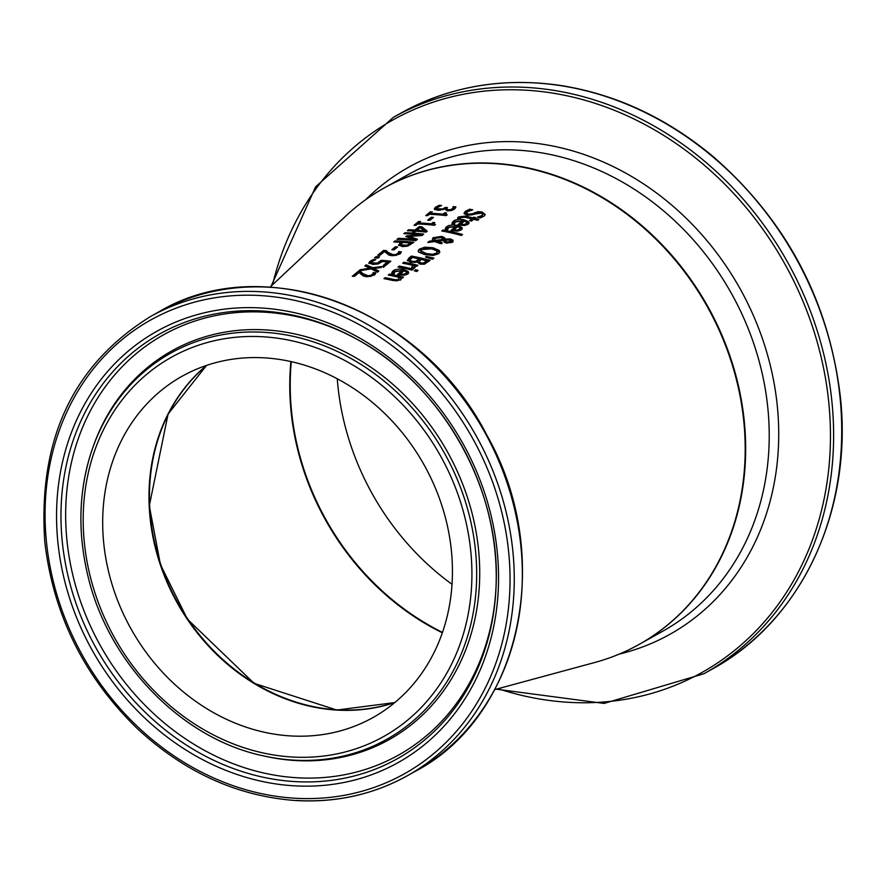 <?xml version="1.0" encoding="UTF-8"?>
<svg xmlns="http://www.w3.org/2000/svg" width="886" height="886" viewBox="0 0 886 886"><rect width="100%" height="100%" fill="white"/><g stroke="black" fill="none" stroke-linecap="round" stroke-linejoin="round"><path stroke-width="1.33" d="M373.25 273.597A223.793 192.196 60.8 0 1 375.509 273.84M360.702 271.581L362.95 273.652L367.768 275.668L370.581 275.524L373.227 273.497L372.474 275.668L367.756 276.687L362.939 274.66L360.691 272.6A223.848 192.251 60.8 0 0 359.051 272.556L354.433 276.343A223.294 191.764 -119.2 0 0 352.263 276.288L358.055 271.515A224.9 193.148 60.8 0 1 360.702 271.581L360.691 272.6M353.459 276.321L358.044 272.534A223.848 192.251 60.8 0 1 359.029 272.556L363.371 276.022L366.627 276.742L374.568 274.981L375.841 272.866A224.845 193.104 60.8 0 0 373.172 272.578L373.172 272.833M373.106 272.633L373.227 273.497L373.172 272.578M358.055 271.515L358.044 272.534M451.982 224.457L453.2 222.264L464.009 220.78L468.949 223.35M458.738 224.944L462.636 221.733L462.647 220.714L455.293 221.622L454.573 223.948A242.255 208.055 -119.2 0 0 451.993 223.449L453.211 221.256L455.371 220.038L459.945 219.296L464.009 219.761L468.561 221.755L469.037 223.039L468.24 224.191L464.641 225.487L459.059 225.011A242.221 208.022 -119.2 0 0 457.774 224.734L462.647 220.714M460.731 224.18L463.954 224.49L466.368 223.66L466.678 222.231L464.452 221.112L460.731 224.18L460.72 225.188L463.943 225.509L466.357 224.667L466.667 223.25M463.954 224.49L463.943 225.509M466.357 224.667L466.678 222.231M454.463 223.194L454.463 223.892M454.474 222.929L454.64 223.881M469.58 209.218A247.083 212.208 60.8 0 1 472.703 209.816L467.299 211.809L466.512 212.95L468.329 214.146L472.338 213.792L478.086 211.676L482.073 211.987L485.196 214.445L484.265 215.985L480.256 217.956A245.411 210.768 -119.2 0 0 477.288 217.181L482.028 215.475L482.615 214.102L481.032 213.116L467.42 215.298L464.297 213.814L465.05 211.488L469.58 209.218L469.569 210.226A246.031 211.3 60.8 0 1 470.388 210.381M464.131 213.526L469.569 210.226M466.512 212.95L466.501 213.958L468.317 215.154L472.327 214.811L478.075 212.695L482.062 212.994L485.096 214.944M474.885 212.585L474.874 213.604M478.086 211.676L478.075 212.695M464.297 213.814L464.031 213.017M479.359 217.712L482.017 216.483L482.682 214.434M445.193 230.05L446.422 227.857L457.22 226.373L460.521 227.458L462.16 228.942M451.949 230.537L455.847 227.325L455.858 226.318L448.504 227.215L447.784 229.54A240.361 206.427 -119.2 0 0 445.204 229.042L446.433 226.849L448.582 225.631L453.167 224.889L457.231 225.365L461.783 227.348L462.248 228.643L461.451 229.795L457.863 231.091L452.27 230.615A240.327 206.405 -119.2 0 0 450.985 230.327L455.858 226.318M453.942 229.773L457.165 230.094L459.579 229.252L459.889 227.835L457.663 226.705L453.942 229.773L453.931 230.781L457.154 231.102L459.579 230.271L459.878 228.843M457.165 230.094L457.154 231.102M459.579 230.271L459.889 227.835M447.674 228.787L447.674 229.496M447.685 228.522L447.851 229.485M457.575 219.108L458.494 217.956L465.128 217.136A243.905 209.473 60.8 0 1 472.891 218.853L473.689 218.189A244.126 209.661 60.8 0 1 474.852 218.477M472.902 217.834L473.7 217.181A245.178 210.569 60.8 0 1 475.66 217.657L474.852 218.31A244.957 210.381 60.8 0 1 478.883 219.363L477.698 220.337A244.625 210.093 -119.2 0 0 473.667 219.285L471.485 221.09A244.015 209.572 -119.2 0 0 469.536 220.614L471.717 218.809A244.625 210.093 -119.2 0 0 465.039 217.325L462.149 216.915L459.701 218.488A244.015 209.572 -119.2 0 0 457.586 218.1L458.505 216.937L465.139 216.118A244.957 210.381 60.8 0 1 472.902 217.834L472.891 218.853M473.7 217.181L473.689 218.189M474.852 218.31L474.852 219.329A243.905 209.473 60.8 0 1 477.953 220.127M471.717 218.809L470.477 220.835M442.801 231.157L442.978 231.013A238.932 205.198 60.8 0 1 461.584 235.255M462.514 234.491L461.329 235.466A239.652 205.818 -119.2 0 0 441.804 230.98L442.989 230.006A239.984 206.106 60.8 0 1 462.514 234.491M442.989 230.006L442.978 231.013M445.326 239.01L450.752 238.987L453.089 240.305L452.591 242.199L446.345 243.107L444.174 242.166L443.509 240.471L436.754 241.28L442.036 242.598L440.807 243.617A236.197 202.85 -119.2 0 0 439.6 243.329L434.672 241.557L427.794 242.52L429.411 241.191L429.4 242.199L433.365 241.645L432.335 239.032L433.154 237.714L441.605 236.374L444.484 237.57L445.315 240.017L450.741 240.006L453.178 241.49M429.411 241.191L433.376 240.638M432.446 239.541L433.143 238.722L441.593 237.382L444.473 238.589L445.315 240.017M436.754 241.28L436.743 242.288L442.025 243.617M434.849 238.378L435.026 240.405L443.831 239.298L440.907 237.57L434.849 238.378L434.262 240.327M443.831 239.298L443.82 240.305L435.015 241.424L435.026 240.405M434.838 239.386L435.015 241.424M445.569 241.335L447.341 242.033L451.384 241.202L451.373 242.221L447.33 243.052L445.558 242.354L444.993 240.195L445.569 241.335M444.982 241.202L445.558 242.354L444.982 241.202M451.052 242.742L449.645 240.028L444.993 240.195M418.236 251.425L419.211 250.206L424.782 248.18L433.099 248.778L439.689 252.366M420.684 250.694L421.238 252.698L423.563 253.85L432.523 255.301L436.532 254.105L437.252 252.942L436.687 250.86L431.803 248.844L421.371 249.597L420.684 250.694L426.111 253.54L432.534 254.282L436.543 253.086L437.263 251.923M439.19 250.483L439.777 251.857L438.703 253.673L433.143 255.478L424.815 254.603L418.746 252.156L418.137 250.926L419.222 249.187L424.793 247.172L433.11 247.77L439.19 250.483L439.179 251.502M407.505 260.772L408.69 258.269L411.381 256.054A231.18 198.542 60.8 0 1 430.064 260.362L424.361 264.238L419.931 264.117L417.251 262.046A229.895 197.434 -119.2 0 0 417.162 262.023L410.761 262.422L407.35 260.141M407.449 260.661L411.37 257.062A230.127 197.633 60.8 0 1 429.145 261.126M411.381 256.054L411.37 257.062M415.623 261.348L419.156 258.933L419.144 259.952L415.612 262.356L415.623 261.348L411.957 261.337L411.946 262.345L415.612 262.356M419.156 258.933A230.825 198.242 -119.2 0 0 412.256 257.472L409.897 260.218L411.957 261.337M409.897 260.772L409.864 259.997L409.886 261.226L411.946 262.345M423.32 263.076L426.698 260.816L426.687 261.835L423.309 264.094L423.32 263.076L420.883 262.954L420.872 263.973L423.309 264.094M426.698 260.816A230.825 198.242 -119.2 0 0 421.238 259.421L419 261.924L420.883 262.954M419 262.5L420.872 263.973M427.152 257.593L432.955 258.9M426.365 256.419L433.907 258.114L432.512 259.266L425.513 257.117L426.365 256.419L426.354 257.361M399.198 266.088A227.78 195.629 60.8 0 1 413.219 269.178L412.034 270.152A227.447 195.341 -119.2 0 0 398.002 267.074L399.198 266.088L399.187 267.107A226.727 194.721 60.8 0 1 412.278 269.953M414.615 265.767L414.083 268.38A228.045 195.85 -119.2 0 0 411.636 267.76L412.632 265.291A228.754 196.459 -119.2 0 0 402.687 263.22L403.872 262.245A229.086 196.747 60.8 0 1 417.893 265.313L416.708 266.298A228.754 196.459 -119.2 0 0 414.615 265.767L414.991 267.561M403.673 263.397L403.861 263.253A228.034 195.839 60.8 0 1 416.952 266.088M412.422 268.225L412.621 266.309M403.872 262.245L403.861 263.253M415.113 267.085L414.637 268.004M412.965 267.229L412.632 265.291M391.667 274.173L392.886 271.98L403.684 270.507L408.623 273.121M402.322 270.451L394.968 271.337L394.248 273.663A225.443 193.613 -119.2 0 0 391.678 273.165L392.897 270.961L395.045 269.743L399.63 269.012L403.695 269.499L408.247 271.515L408.712 272.822L407.914 273.973L404.326 275.258L398.744 274.76A225.409 193.591 -119.2 0 0 397.449 274.472L402.322 270.451L402.31 271.459L398.412 274.682M394.148 272.91L394.137 273.619M394.148 272.644L394.314 273.608M403.628 274.25L406.054 273.42L406.353 271.991L404.127 270.85L400.406 273.918L403.628 274.25L403.617 275.269L406.043 274.438L406.353 271.991M400.406 273.918L400.394 274.937L403.617 275.269M415.202 271.083L415.612 270.739A226.75 194.732 60.8 0 1 417.151 271.16M418.081 270.396L416.73 271.515A227.425 195.319 -119.2 0 0 414.283 270.839L415.623 269.721A227.802 195.64 60.8 0 1 418.081 270.396M415.623 269.721L415.612 270.739M385.144 277.672A223.859 192.262 60.8 0 1 393.14 279.311L396.496 279.854L398.645 279.201L398.778 277.285A224.745 193.015 -119.2 0 0 388.289 275.07L389.475 274.095A225.077 193.303 60.8 0 1 403.507 277.185L402.322 278.171A224.745 193.015 -119.2 0 0 400.76 277.772L400.572 280.031L393.052 280.541A223.538 191.974 -119.2 0 0 383.948 278.647L385.144 277.672L385.133 278.68A222.807 191.354 60.8 0 1 393.129 280.319L396.485 280.873L398.634 280.22L399.088 278.326M398.634 280.22L399.088 278.359M400.76 277.772L401.059 279.433M389.475 274.095L389.463 275.114A224.025 192.395 60.8 0 1 402.565 277.971M455.88 206.959L454.584 209.041L451.539 210.536L447.253 210.846L444.794 209.041A246.175 211.422 -119.2 0 0 444.617 209.03L438.027 210.292L434.638 209.406L435.214 207.446L438.935 205.364A247.227 212.33 60.8 0 1 441.593 205.474L437.462 207.457L437.086 208.675L442.767 208.952L445.381 207.402A246.696 211.865 60.8 0 1 447.452 207.568L446.389 209.86L448.261 210.779L450.786 210.591L453.255 208.542L453.222 206.593A247.161 212.263 60.8 0 1 455.88 206.881L455.869 207.025M444.606 209.03L445.37 208.409A245.643 210.968 60.8 0 1 446.5 208.498M437.451 208.476L437.075 209.683L440.076 210.281M434.472 209.251L438.924 206.383A246.175 211.422 60.8 0 1 439.29 206.394M453.289 207.612A246.109 211.366 60.8 0 1 455.581 207.856M438.935 205.364L438.924 206.383M437.462 207.457L437.075 209.683M445.381 207.402L445.37 208.409M446.4 208.852L448.272 209.772L450.797 209.572L452.513 208.697L453.145 206.648M434.638 209.406L434.306 208.775M430.319 211.832A245.045 210.447 60.8 0 1 432.235 211.887L430.53 213.293A244.569 210.037 60.8 0 1 443.078 214.168L444.783 212.762A245.045 210.447 60.8 0 1 446.489 212.939L445.614 214.168L447.164 214.833L446.19 215.641A244.226 209.749 -119.2 0 0 429.322 214.29L427.661 215.663A243.772 209.351 -119.2 0 0 425.745 215.608L430.319 211.832L430.308 212.839A243.993 209.539 60.8 0 1 431.05 212.861M426.919 215.641L430.308 212.839M430.53 213.293L430.518 214.312A243.517 209.14 60.8 0 1 443.066 215.176L444.772 213.77A243.993 209.539 60.8 0 1 445.669 213.858M443.078 214.168L443.066 215.176M444.783 212.762L444.772 213.77M445.614 214.091L446.201 215.63M428.769 220.26L431.183 218.266A242.266 208.066 60.8 0 1 432.335 218.344M433.464 217.413L429.92 220.337A242.332 208.121 -119.2 0 0 427.639 220.182L431.194 217.258A243.318 208.963 60.8 0 1 433.464 217.413M431.194 217.258L431.183 218.266M418.602 221.511A241.778 207.645 60.8 0 1 420.518 221.566L418.812 222.973A241.302 207.235 60.8 0 1 431.36 223.826L433.055 222.419A241.778 207.645 60.8 0 1 434.771 222.596L433.896 223.826L435.447 224.49L434.472 225.299A240.959 206.947 -119.2 0 0 417.605 223.97L415.933 225.343A240.505 206.549 -119.2 0 0 414.028 225.288L418.602 221.511L418.591 222.519A240.726 206.737 60.8 0 1 419.333 222.541M415.202 225.321L418.591 222.519M418.812 222.973L418.801 223.992A240.25 206.327 60.8 0 1 431.349 224.834L433.044 223.427A240.726 206.737 60.8 0 1 433.941 223.527M431.36 223.826L431.349 224.834M433.055 222.419L433.044 223.427M433.885 223.748L434.483 225.288M420.396 227.713A239.087 205.331 60.8 0 1 421.791 227.813L426.642 231.689M408.59 229.773A238.987 205.242 60.8 0 1 415.025 230.039L419.167 226.628A240.139 206.239 60.8 0 1 421.802 226.794L427.251 231.18L426.1 232.132A238.644 204.954 -119.2 0 0 415.833 231.168L414.714 232.088A238.334 204.688 -119.2 0 0 412.699 231.966L413.817 231.036A238.644 204.954 -119.2 0 0 407.383 230.77L408.59 229.773L408.579 230.792A237.935 204.345 60.8 0 1 415.013 231.058L419.156 227.636A239.087 205.331 60.8 0 1 420.042 227.691M417.04 230.172L417.029 231.18A237.935 204.345 60.8 0 1 424.339 231.822L424.35 230.803L420.197 227.569L417.04 230.172A238.987 205.242 60.8 0 1 424.35 230.803M419.167 226.628L419.156 227.636M421.802 226.794L421.791 227.813M415.025 230.039L415.013 231.058M413.817 231.036L413.806 232.032M398.866 245.577L400.782 242.266A234.868 201.709 -119.2 0 0 393.805 241.978L395.056 240.948A235.211 202.008 60.8 0 1 413.773 242.299L407.793 246.12L402.2 246.585L398.523 244.824M398.656 245.311L400.771 243.285L400.782 242.266M395.056 240.948L395.045 241.967A234.159 201.1 60.8 0 1 412.699 243.185M406.951 245.234L410.373 243.074L410.362 244.093L406.94 246.242L403.418 246.518L401.17 245.854L401.181 244.846L406.951 245.234L406.94 246.242M410.373 243.074A234.868 201.709 -119.2 0 0 402.909 242.41L400.981 244.447L401.17 245.854M409.254 236.462L417.406 239.298L415.667 240.726A235.742 202.462 -119.2 0 0 396.95 239.386L398.202 238.356A236.086 202.761 60.8 0 1 414.327 239.408L405.81 236.529L406.563 235.897L419.953 234.768A237.658 204.112 -119.2 0 0 403.828 233.705L404.991 232.741A237.98 204.389 60.8 0 1 423.718 234.103L422.013 235.51L409.254 236.462L409.243 237.47L416.564 239.995M408.967 233.893A236.927 203.481 60.8 0 1 422.633 234.989M406.94 236.872L409.254 236.64M398.135 239.419L398.191 239.375A235.034 201.853 60.8 0 1 414.316 240.416L414.327 239.408M404.991 232.741L404.98 233.738M419.953 234.768L419.953 235.621M406.563 235.897L406.563 236.761M398.202 238.356L398.191 239.375M395.377 246.806A233.339 200.391 60.8 0 1 397.648 246.95L394.104 249.874A232.342 199.549 -119.2 0 0 391.822 249.73L395.377 246.806L395.366 247.814A232.287 199.494 60.8 0 1 396.518 247.892M392.963 249.797L395.366 247.814M398.722 252.61A230.892 198.298 60.8 0 1 400.981 252.853M386.174 250.55L388.422 252.632L393.24 254.67L396.053 254.526L398.7 252.499L397.947 254.67L393.229 255.689L388.411 253.651L386.163 251.569A230.947 198.342 60.8 0 0 384.524 251.513L379.906 255.312A230.382 197.866 -119.2 0 0 377.735 255.257L383.516 250.472A231.999 199.25 60.8 0 1 386.174 250.55L386.163 251.569M378.92 255.279L383.516 251.491A230.947 198.342 60.8 0 1 384.502 251.513L388.832 255.024L392.099 255.744L400.04 253.983L401.314 251.879A231.944 199.195 60.8 0 0 398.645 251.591L398.645 251.834M398.578 251.646L398.7 252.499L398.645 251.591M383.516 250.472L383.516 251.491M375.974 256.707A229.895 197.445 60.8 0 1 379.551 256.818L378.045 258.059A229.474 197.08 -119.2 0 0 374.468 257.948L375.974 256.707L375.963 257.726A228.843 196.537 60.8 0 1 378.377 257.793M384.535 265.335L387.392 262.976L387.404 261.968A228.477 196.227 -119.2 0 0 382.409 261.492L378.322 263.906L372.84 264.416L368.786 262.876M371.766 262.71L371.544 263.862L377.347 264.094L381.157 261.326A227.757 195.607 60.8 0 1 389.729 262.101M368.953 263.352L373.139 260.628A227.868 195.695 60.8 0 1 373.549 260.639M369.163 263.563L369.628 261.614L373.15 259.609A228.92 196.603 60.8 0 1 375.797 259.698L371.777 261.691L371.555 262.843L377.358 263.087L377.347 264.094M377.358 263.087L381.168 260.318L381.157 261.326M381.168 260.318A228.809 196.515 60.8 0 1 390.804 261.215L385.665 265.457A227.381 195.274 -119.2 0 0 383.461 265.213L387.404 261.968M371.777 261.691L371.544 263.862M373.15 259.609L373.139 260.628M381.246 267.572L373.803 268.469L378.854 271.072L377.502 272.179L371.223 268.901L358.786 270.906L360.214 269.721L360.203 270.651M360.214 269.721L369.96 268.126L369.949 269.078M369.96 268.126L364.822 265.922L366.173 264.814L366.162 265.822L372.552 268.702L373.803 268.524M366.173 264.814L372.563 267.683L372.552 268.702M372.563 267.683L384.801 266.177L383.361 267.351M373.803 268.469L373.792 269.477L378.112 271.692M494.731 689.596L594.927 662.44A261.403 224.501 -119.2 0 0 745.181 451.794A261.403 224.501 -119.2 0 0 601.849 197.5A261.403 224.501 -119.2 0 0 345.717 216.095L270.031 287.142M103.153 536.329A195.529 167.93 60.8 0 1 182.239 376.173A195.529 167.93 60.8 0 1 451.971 557.449A195.529 167.93 60.8 0 1 372.873 717.616A195.529 167.93 60.8 0 1 103.153 536.329M206.837 365.298A195.529 167.93 -119.2 0 0 200.391 371.001A195.529 167.93 -119.2 0 0 149.457 494.255A195.529 167.93 -119.2 0 0 386.805 704.868A195.529 167.93 -119.2 0 0 395.045 702.376M290.885 361.543A247.814 212.828 -119.2 0 0 289.766 382.719A247.814 212.828 -119.2 0 0 442.335 632.803M337.256 378.754A247.814 212.828 -119.2 0 0 452.015 584.295M372.485 274.66L372.474 275.668M370.581 275.524L370.57 276.532M367.768 275.668L367.756 276.687M362.95 273.652L362.939 274.66M452.281 222.419L452.27 223.438M453.211 221.256L453.2 222.264M464.009 219.761L464.009 220.78M465.05 211.488L465.039 212.496M468.329 214.146L468.317 215.154M472.338 213.792L472.327 214.811M482.073 211.987L482.062 212.994M482.028 215.475L482.017 216.483M445.492 228.012L445.481 229.031M446.433 226.849L446.422 227.857M457.231 225.365L457.22 226.373M465.139 216.118L465.128 217.136M458.505 216.937L458.494 217.956M433.154 237.714L433.143 238.722M441.605 236.374L441.593 237.382M444.484 237.57L444.473 238.589M450.752 238.987L450.741 240.006M447.341 242.033L447.33 243.052M426.111 253.54L426.1 254.548M432.534 254.282L432.523 255.301M436.543 253.086L436.532 254.105M433.11 247.77L433.099 248.778M424.793 247.172L424.782 248.18M419.222 249.187L419.211 250.206M408.69 258.269L408.679 259.277M417.749 260.096L417.738 261.115M425.501 261.802L425.49 262.81M412.433 267.207L412.433 267.96M403.695 269.499L403.684 270.507M392.897 270.961L392.886 271.98M391.955 272.135L391.944 273.143M393.14 279.311L393.129 280.319M396.496 279.854L396.485 280.873M435.214 207.446L435.203 208.465M439.489 209.251L439.478 210.259M442.767 208.952L442.756 209.816M444.85 207.833L444.838 208.852M448.272 209.772L448.261 210.779M450.797 209.572L450.786 210.591M452.513 208.697L452.502 209.716M399.73 243.141L399.719 244.159M409.343 243.927L409.332 244.935M403.429 245.511L403.418 246.518M397.958 253.662L397.947 254.67M396.053 254.526L396.042 255.533M393.24 254.67L393.229 255.689M388.422 252.632L388.411 253.651M379.762 261.879L379.751 262.887M374.136 263.363L374.125 264.382M369.628 261.614L369.617 262.633M513.625 560.317A263.076 225.941 -119.2 0 0 150.709 316.413C73.084 364.478 37.788 439.733 44.809 542.166C53.415 614.74 84.159 676.804 137.064 728.358C184.288 772.204 237.226 796.27 295.846 800.556C336.104 802.816 373.227 794.565 407.206 775.815A263.076 225.941 -119.2 0 0 513.625 560.317M294.639 798.208A259.941 223.25 60.8 0 1 45.695 532.851A259.941 223.25 60.8 0 1 260.473 295.581A259.941 223.25 60.8 0 1 509.417 560.927A259.941 223.25 60.8 0 1 294.639 798.208M296.245 800.457A263.076 225.941 -119.2 0 0 407.206 775.815L415.301 771.296A263.076 225.941 60.8 0 0 521.71 555.799A263.076 225.941 60.8 0 0 158.804 311.894C263.962 248.944 422.079 308.505 486.724 434.904C555.422 555.655 521.632 715.877 415.301 771.296M497.965 560.24A247.094 212.219 -119.2 0 0 261.326 307.996A247.094 212.219 -119.2 0 0 57.147 533.549A247.094 212.219 -119.2 0 0 293.798 785.793A247.094 212.219 -119.2 0 0 497.965 560.24M206.582 365.386A195.529 167.93 -119.2 0 0 149.446 510.48A195.529 167.93 -119.2 0 0 336.702 710.085A195.529 167.93 -119.2 0 0 394.835 702.554L336.835 710.051L254.116 683.35L187.444 619.214L160.432 564.626L149.302 505.806L168.085 414.05L206.593 365.375M471.396 558.623A217.314 186.636 60.8 0 1 291.837 756.987A217.314 186.636 60.8 0 1 83.716 535.155A217.314 186.636 60.8 0 1 263.275 336.791A217.314 186.636 60.8 0 1 471.396 558.623M262.998 755.769L264.67 756.146A222.685 191.243 -119.2 0 0 479.182 557.239A222.685 191.243 -119.2 0 0 265.922 329.924A222.685 191.243 -119.2 0 0 92.665 448.072L92.111 449.689C78.987 488.806 77.381 529.983 87.293 573.231C106.907 661.587 180.844 738.47 262.998 755.769A221.245 190.014 -119.2 0 0 476.136 558.147A221.245 190.014 -119.2 0 0 264.249 332.305A221.245 190.014 -119.2 0 0 92.111 449.689A221.245 190.014 -119.2 0 0 81.446 534.258M294.595 781.574A243.34 208.985 60.8 0 1 61.555 533.162A243.34 208.985 60.8 0 1 359.528 340.689A243.34 208.985 60.8 0 1 495.662 559.443A243.34 208.985 60.8 0 1 496.105 585.303A243.34 208.985 60.8 0 1 294.595 781.574M360.281 341.121A240.748 206.77 -119.2 0 0 265.158 312.215A240.748 206.77 -119.2 0 0 66.24 531.977A240.748 206.77 -119.2 0 0 284.517 776.623A240.748 206.77 -119.2 0 0 496.127 584.439M841.7 434.229A318.606 273.619 60.8 0 1 712.078 669.185C801.575 620.643 853.229 510.27 840.249 395.865C828.62 300.476 786.502 220.935 713.906 157.232C667.269 118.181 616.102 94.248 560.395 85.444C502.905 77.115 449.922 86.241 401.447 112.821A318.606 273.619 60.8 0 1 559.963 85.543A318.606 273.619 60.8 0 1 841.7 434.229M712.078 669.185L703.982 673.703A318.606 273.619 -119.2 0 0 833.604 438.736A318.606 273.619 -119.2 0 0 551.867 90.062A318.606 273.619 -119.2 0 0 393.362 117.34L315.615 186.813L271.205 286.034M272.556 284.771A316.535 271.847 60.8 0 1 550.527 92.775A316.535 271.847 60.8 0 1 830.448 439.201A316.535 271.847 60.8 0 1 498.076 688.688M619.325 654.067A267.594 229.817 -119.2 0 0 778.705 437.008A267.594 229.817 -119.2 0 0 542.077 144.141A267.594 229.817 -119.2 0 0 365.652 199.715M442.479 632.382A247.814 212.828 60.8 0 1 290.231 382.453A247.814 212.828 60.8 0 1 291.317 361.643M514.489 165.449A261.403 224.501 -119.2 0 0 384.435 187.832A261.403 224.501 -119.2 0 0 384.203 187.965L408.003 174.675A261.403 224.501 60.8 0 1 538.057 152.292A261.403 224.501 60.8 0 1 769.214 438.371A261.403 224.501 60.8 0 1 662.861 631.153L639.293 644.31A261.403 224.501 -119.2 0 0 745.647 451.528A261.403 224.501 -119.2 0 0 514.489 165.449M373.239 274.283L373.25 273.276M466.9 222.829L466.889 223.837M454.452 224.069L454.463 223.062M460.111 228.433L460.1 229.441M447.663 229.662L447.674 228.654M444.949 240.449L444.938 241.457M394.126 273.785L394.137 272.777M406.574 272.589L406.563 273.608M436.876 209.317L436.887 208.31M453.278 208.299L453.289 207.28M398.711 253.285L398.722 252.277M371.278 263.441L371.289 262.422M150.709 316.413L158.804 311.894M359.528 340.689C443.21 386.894 500.679 489.825 496.105 585.303M401.447 112.821L393.362 117.34M496.282 689.175L604.064 703.429L703.982 673.703"/></g></svg>
